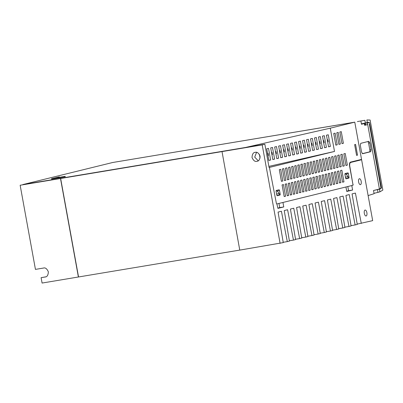 <?xml version="1.0" encoding="UTF-8"?>
<svg xmlns="http://www.w3.org/2000/svg" width="403" height="403" viewBox="0 0 403 403"><rect width="100%" height="100%" fill="white"/><g stroke="black" fill="none" stroke-linecap="round" stroke-linejoin="round"><path stroke-width="0.6" d="M368.12 195.591L374.09 193.697L373.505 190.503L379.425 189.022L367.712 124.562L364.68 125.318L364.307 123.54L361.441 124.089M363.174 123.615L361.415 123.973M361.42 123.993L364.161 123.378M354.781 122.18L114.356 162.223M361.567 152.117L362.629 153.724L370.72 151.699L371.133 149.725L369.894 142.919L368.831 141.317L360.74 143.337L360.332 145.312L361.567 152.117M364.292 123.545L361.466 124.25L360.887 121.056M361.536 159.402L361.602 159.759M367.712 124.562L364.831 125.086M364.519 123.383L364.846 125.172L364.307 123.54M369.344 124.114L380.961 188.04L379.425 189.022M365.778 122.986L367.43 123.137L367.662 124.391M367.763 141.584A1.819 0.801 -99.5 0 1 368.584 143.141L369.818 149.946A1.819 0.801 -99.5 0 1 369.365 151.926L362.317 153.659M330.274 128.174L245.487 147.473L264.852 144.249L269.083 167.527L269.426 167.441L276.347 203.177L269.426 167.441L269.078 167.497L334.505 151.452L330.274 128.174L354.776 122.154L112.719 162.495L22.87 184.569L245.568 147.458L20.15 185.239L35.444 269.39L43.514 268.045C45.373 267.476 46.99 268.746 48.36 271.854C48.169 275.224 47.091 276.942 45.141 277.002L41.106 277.677L42.083 283.052L78.389 276.997L60.495 178.514L20.15 185.239M59.342 176.892L51.508 178.69L51.574 179.048L65.261 176.705L65.195 176.348L53.896 178.232L59.342 176.892L59.407 177.249L58.631 177.441M354.776 122.154L361.546 159.397L350.499 162.112A3.642 1.597 80.5 0 0 349.592 166.076L352.912 184.342A0.912 0.398 80.5 0 1 352.685 185.33L276.891 203.953A0.912 0.398 80.5 0 0 276.891 203.953A0.912 0.398 -99.5 0 1 276.881 203.953A0.912 0.398 -99.5 0 1 276.347 203.177A0.912 0.398 80.5 0 0 276.881 203.953L277.929 208.376L283.762 206.941L282.951 202.462L345.955 186.982L346.771 191.46L352.605 190.03L351.794 185.551L352.736 185.309M355.567 144.405L354.635 144.637L356.59 155.382L357.521 155.15L355.567 144.405M341.981 143.629L343.381 143.287L341.265 131.645L339.865 131.993L341.981 143.629M338.908 144.385L340.308 144.042L338.193 132.401L336.792 132.748L338.908 144.385M335.835 145.14L337.235 144.798L335.12 133.156L333.719 133.499L335.835 145.14M342.877 166.232L344.278 165.885L342.162 154.248L340.762 154.591L342.877 166.232M333.659 168.494L335.059 168.152L332.943 156.51L331.543 156.858L333.659 168.494M336.424 183.713L337.825 183.37L335.709 171.733L334.309 172.076L336.424 183.713M324.44 170.761L325.841 170.414L323.725 158.777L322.324 159.12L324.44 170.761M327.206 185.979L328.606 185.637L326.49 173.995L325.09 174.343L327.206 185.979M315.222 173.023L316.622 172.68L314.506 161.039L313.106 161.386L315.222 173.023M317.987 188.246L319.388 187.899L317.272 176.262L315.871 176.605L317.987 188.246M306.003 175.29L307.403 174.947L305.293 163.306L303.892 163.648L306.003 175.29M308.774 190.508L310.169 190.166L308.058 178.524L306.658 178.872L308.774 190.508M296.789 177.552L298.19 177.209L296.074 165.573L294.674 165.915L296.789 177.552M287.571 179.819L288.971 179.476L286.855 167.834L285.455 168.177L287.571 179.819M339.805 166.983L341.205 166.641L339.089 155.004L337.689 155.346L339.805 166.983M342.57 182.206L343.971 181.859L341.855 170.222L340.454 170.565L342.57 182.206M330.586 169.25L331.986 168.907L329.871 157.266L328.47 157.613L330.586 169.25M333.352 184.468L334.752 184.126L332.636 172.489L331.236 172.832L333.352 184.468M321.367 171.517L322.768 171.169L320.652 159.533L319.252 159.875L321.367 171.517M324.133 186.735L325.533 186.393L323.418 174.751L322.017 175.093L324.133 186.735M312.149 173.779L313.549 173.436L311.433 161.794L310.033 162.142L312.149 173.779M314.914 188.997L316.315 188.654L314.199 177.018L312.804 177.36L314.914 188.997M302.93 176.046L304.33 175.698L302.22 164.061L300.819 164.404L302.93 176.046M305.701 191.264L307.101 190.921L304.985 179.28L303.585 179.627L305.701 191.264M293.716 178.307L295.117 177.965L293.001 166.323L291.601 166.671L293.716 178.307M296.482 193.531L297.882 193.183L295.767 181.546L294.366 181.889L296.482 193.531M284.498 180.574L285.898 180.227L283.783 168.59L282.382 168.933L284.498 180.574M299.555 192.775L300.955 192.427L298.84 180.791L297.439 181.133L299.555 192.775M345.95 165.477L347.351 165.129L345.235 153.493L343.835 153.835L345.95 165.477M290.336 195.037L291.737 194.694L289.621 183.058L288.221 183.4L290.336 195.037M336.732 167.739L338.132 167.396L336.016 155.76L334.616 156.102L336.732 167.739M339.497 182.962L340.898 182.614L338.782 170.978L337.382 171.32L339.497 182.962M327.513 170.006L328.913 169.663L326.798 158.021L325.397 158.364L327.513 170.006M330.279 185.224L331.679 184.881L329.563 173.24L328.163 173.587L330.279 185.224M318.294 172.267L319.695 171.925L317.579 160.288L316.179 160.631L318.294 172.267M321.06 187.491L322.46 187.143L320.345 175.506L318.944 175.849L321.06 187.491M309.076 174.534L310.476 174.192L308.36 162.55L306.965 162.893L309.076 174.534M311.841 189.753L313.242 189.41L311.131 177.773L309.731 178.116L311.841 189.753M299.862 176.801L301.258 176.454L299.147 164.817L297.746 165.159L299.862 176.801M302.628 192.019L304.028 191.677L301.912 180.035L300.512 180.378L302.628 192.019M290.644 179.063L292.044 178.72L289.928 167.079L288.528 167.426L290.644 179.063M293.409 194.281L294.81 193.939L292.694 182.302L291.293 182.645L293.409 194.281M287.263 195.793L288.664 195.45L286.548 183.808L285.148 184.156L287.263 195.793M281.425 181.33L282.825 180.982L280.71 169.346L279.309 169.688L281.425 181.33M284.191 196.548L285.591 196.206L283.475 184.564L282.075 184.912L284.191 196.548M277.294 195.717L279.939 195.067A0.912 0.398 80.5 0 0 280.166 194.075L279.531 190.584A0.912 0.398 80.5 0 0 278.992 189.783A0.912 0.398 80.5 0 0 278.977 189.783L276.332 190.433A0.912 0.398 80.5 0 0 276.11 191.425L276.745 194.916A0.912 0.398 80.5 0 0 277.279 195.722A0.912 0.398 80.5 0 0 277.294 195.717L277.269 195.722M344.953 174.514L345.588 178.005A0.912 0.398 80.5 0 0 346.122 178.806L348.781 178.151A0.912 0.398 80.5 0 0 349.008 177.164L348.373 173.673A0.912 0.398 80.5 0 0 347.834 172.867A0.912 0.398 80.5 0 0 347.819 172.872L345.175 173.522A0.912 0.398 80.5 0 0 344.953 174.514M330.384 146.425L328.571 146.838L326.455 135.196L328.269 134.783L330.384 146.425L328.551 146.727M326.405 147.332L324.586 147.745L322.471 136.103L324.289 135.69L326.405 147.332L324.566 147.634M322.42 148.239L320.607 148.652L318.491 137.01L320.304 136.597L322.42 148.239L320.587 148.541M318.435 149.14L316.622 149.558L314.506 137.917L316.32 137.504L318.435 149.14L316.602 149.448M314.451 150.047L312.637 150.46L310.522 138.823L312.34 138.41L314.451 150.047L312.617 150.354M310.471 150.954L308.653 151.367L306.542 139.73L308.355 139.317L310.471 150.954L308.638 151.261M306.487 151.86L304.673 152.274L302.557 140.637L304.371 140.224L306.487 151.86L304.653 152.168M302.502 152.767L300.688 153.18L298.573 141.544L300.386 141.131L302.502 152.767L300.668 153.075M298.522 153.674L296.704 154.087L294.588 142.45L296.406 142.037L298.522 153.674L296.684 153.981M294.538 154.581L292.724 154.994L290.608 143.357L292.422 142.944L294.538 154.581L292.704 154.888M290.553 155.487L288.739 155.901L286.624 144.264L288.437 143.851L290.553 155.487L288.719 155.795M286.568 156.394L284.755 156.807L282.639 145.171L284.458 144.758L286.568 156.394L284.735 156.702M282.589 157.301L280.77 157.714L278.659 146.077L280.473 145.664L282.589 157.301L280.755 157.608M278.604 158.208L276.79 158.621L274.675 146.984L276.488 146.571L278.604 158.208L276.77 158.515M274.619 159.114L272.806 159.528L270.69 147.891L272.504 147.478L274.619 159.114L272.786 159.422M270.64 160.021L268.821 160.434L266.705 148.798L268.524 148.385L270.64 160.021L268.801 160.329M260.086 158.006L259.431 154.414M334.505 151.452L268.877 166.389M282.916 189.546L283.309 191.707M284.17 196.442L285.591 196.206M280.15 174.328L280.543 176.484M281.405 181.219L282.825 180.982M285.989 188.79L286.382 190.951M287.243 195.687L288.664 195.45M292.135 187.284L292.528 189.44M293.389 194.175L294.81 193.939M289.369 172.061L289.762 174.222M290.623 178.957L292.044 178.72M301.484 184.997L301.746 187.178M302.608 191.914L304.028 191.677M298.588 169.799L298.981 171.955M299.842 176.69L301.258 176.454M310.698 182.73L310.965 184.912M311.826 189.647L313.242 189.41M307.806 167.532L308.199 169.693M309.061 174.428L310.476 174.192M319.917 180.468L320.184 182.645M321.04 187.38L322.46 187.143M317.151 165.245L317.418 167.426M318.274 172.162L319.695 171.925M329.135 178.202L329.397 180.383M330.259 185.118L331.679 184.881M326.37 162.983L326.632 165.159M327.493 169.895L328.913 169.663M338.354 175.94L338.616 178.116M339.477 182.851L340.898 182.614M335.457 160.737L335.85 162.898M336.712 167.633L338.132 167.396M289.062 188.035L289.455 190.196M290.316 194.931L291.737 194.694M344.681 158.485L345.069 160.631M345.93 165.366L347.351 165.129M298.411 185.753L298.673 187.929M299.535 192.664L300.955 192.427M283.223 173.572L283.616 175.728M284.478 180.463L285.898 180.227M295.339 186.503L295.601 188.685M296.462 193.42L297.882 193.183M292.442 171.305L292.835 173.466M293.696 178.202L295.117 177.965M304.557 184.242L304.819 186.423M305.681 191.158L307.101 190.921M301.661 169.043L302.054 171.199M302.915 175.935L304.33 175.698M313.771 181.975L314.038 184.156M314.899 188.891L316.315 188.654M310.879 166.777L311.272 168.938M312.129 173.673L313.549 173.436M322.989 179.713L323.256 181.894M324.113 186.629L325.533 186.393M320.224 164.489L320.486 166.671M321.347 171.406L322.768 171.169M332.208 177.446L332.47 179.627M333.331 184.362L334.752 184.126M329.311 162.248L329.704 164.409M330.566 169.144L331.986 168.907M341.427 175.184L341.689 177.36M342.55 182.096L343.971 181.859M338.53 159.986L338.923 162.142M339.784 166.877L341.205 166.641M286.296 172.816L286.689 174.978M287.551 179.713L288.971 179.476M295.515 170.555L295.908 172.711M296.769 177.446L298.19 177.209M307.625 183.486L307.892 185.667M308.753 190.402L310.169 190.166M304.733 168.288L305.126 170.444M305.988 175.179L307.403 174.947M316.844 181.224L317.111 183.4M317.967 188.136L319.388 187.899M313.952 166.021L314.345 168.182M315.201 172.917L316.622 172.68M326.062 178.957L326.329 181.138M327.186 185.874L328.606 185.637M323.297 163.739L323.559 165.915M324.42 170.65L325.841 170.414M335.281 176.69L335.543 178.872M336.404 183.607L337.825 183.37M332.384 161.492L332.777 163.653M333.639 168.389L335.059 168.152M341.603 159.23L341.996 161.386M342.857 166.122L344.278 165.885M334.561 138.138L334.953 140.299M335.815 145.035L337.235 144.798M267.552 153.432L268.081 153.347L268.474 155.493L267.945 155.613M271.531 152.53L272.065 152.44L272.453 154.586L271.929 154.707M275.516 151.624L276.045 151.533L276.438 153.684L275.914 153.8M279.501 150.717L280.03 150.626L280.423 152.777L279.894 152.893M283.485 149.81L284.014 149.72L284.402 151.871L283.878 151.986M287.465 148.903L287.999 148.813L288.387 150.964L287.863 151.08M291.45 147.997L291.979 147.906L292.371 150.057L291.848 150.173M295.434 147.09L295.963 146.999L296.356 149.15L295.827 149.266M299.414 146.183L299.948 146.093L300.336 148.244L299.812 148.359M303.399 145.276L303.927 145.186L304.32 147.337L303.797 147.453M307.383 144.37L307.912 144.279L308.305 146.43L307.776 146.546M311.368 143.463L311.897 143.372L312.285 145.523L311.761 145.639M315.348 142.556L315.881 142.466L316.269 144.617L315.745 144.732M319.332 141.649L319.861 141.559L320.254 143.71L319.73 143.826M323.317 140.743L323.846 140.652L324.239 142.803L323.71 142.919M327.296 139.836L327.83 139.745L328.218 141.896L327.694 142.012M337.633 137.383L338.026 139.544M338.888 144.279L340.308 144.042M340.711 136.637L341.099 138.788M341.961 143.523L343.381 143.287M327.307 139.866L327.83 139.745M323.322 140.773L323.846 140.652M319.337 141.68L319.861 141.559M315.353 142.586L315.881 142.466M311.373 143.493L311.897 143.372M307.388 144.4L307.912 144.279M303.404 145.307L303.927 145.186M299.424 146.213L299.948 146.093M295.439 147.12L295.963 146.999M291.455 148.027L291.979 147.906M287.47 148.934L287.999 148.813M283.49 149.84L284.014 149.72M279.506 150.747L280.03 150.626M275.521 151.654L276.045 151.533M271.541 152.561L272.065 152.44M267.557 153.467L268.081 153.347M357.521 155.15L356.574 155.306M51.508 178.69L65.195 176.348M64.415 176.539L64.48 176.897M364.236 123.373L365.521 123.142M361.4 123.872L368.261 122.341L369.536 122.562A3412.151 102.1 -10.3 0 0 366.544 123.056M364.831 120.326L358.338 121.409L364.831 120.326M357.39 121.58L358.338 121.409M380.744 188.211A3412.151 102.1 169.7 0 1 381.445 188.095L369.536 122.562M381.445 188.095L379.46 189.198L379.938 191.838L382.85 190.08L370.12 120.034L366.876 119.948L367.355 122.588M380.367 188.952A3408.509 101.989 -10.3 0 0 378.402 189.279M379.46 189.198L373.813 190.428M374.024 193.339L379.938 191.838M258.222 160.792L254.721 157.105L256.575 152.364M256.877 161.301C255.013 161.875 253.401 160.606 252.026 157.497C252.223 154.127 253.296 152.41 255.25 152.349C257.109 151.775 258.726 153.044 260.096 156.152C259.905 159.523 258.832 161.24 256.877 161.301L256.938 161.291M358.625 182A3.002 1.32 80.5 0 0 360.398 184.65A3.002 1.32 80.5 0 0 361.189 181.37A3.002 1.32 80.5 0 0 359.411 178.725A3.002 1.32 80.5 0 0 358.625 182M364.317 213.338A3.002 1.32 80.5 0 0 366.095 215.988A3.002 1.32 80.5 0 0 366.886 212.708A3.002 1.32 80.5 0 0 365.108 210.059A3.002 1.32 80.5 0 0 364.317 213.338M344.872 227.146L348.963 226.461L343.084 196.11L339.739 196.931L344.923 227.453L342.797 227.977L336.918 197.621L333.573 198.442L338.757 228.969L336.631 229.493L330.752 199.137L327.407 199.959L332.591 230.486L330.46 231.01L324.586 200.654L321.241 201.475L326.425 232.002L324.294 232.521L318.415 202.17L315.07 202.991L320.259 233.513L318.128 234.037L312.249 203.681L308.905 204.502L314.093 235.03L311.962 235.554L306.084 205.198L302.739 206.019L307.927 236.546L305.796 237.07L299.918 206.714L296.573 207.535L301.761 238.062L299.63 238.581L293.752 208.23L290.407 209.051L295.59 239.573L293.465 240.097L287.586 209.741L284.241 210.562L289.425 241.09L287.299 241.614L281.42 211.258L278.075 212.079L283.259 242.606L239.765 250.102L222.023 151.583L60.495 178.514M352.912 184.327L349.814 166.394A3.642 1.597 -99.5 0 1 350.721 162.434L361.612 159.759L356.877 160.545M351.144 162.031L355.506 161.074M45.746 276.846L41.106 277.677M283.208 242.294L287.299 241.614M289.374 240.777L293.465 240.097M301.706 237.75L305.796 237.07M307.872 236.234L311.962 235.554M314.038 234.717L318.128 234.037M357.204 224.113L372.674 220.637L361.612 159.759M264.852 144.249L262.207 144.899L280.105 243.382M348.963 226.461L351.089 225.942L345.905 195.415L349.25 194.594L355.129 224.95L357.26 224.426L352.071 193.898L355.416 193.077L361.295 223.433M353.068 184.302A0.912 0.398 -99.5 0 1 352.842 185.294M351.038 225.63L355.129 224.95M338.706 228.657L342.797 227.977M332.54 230.173L336.631 229.493M326.375 231.69L330.46 231.01M320.204 233.206L324.294 232.521M295.54 239.266L299.63 238.581M239.76 250.092L78.389 276.997M262.207 144.899L221.867 151.619M345.784 178.559L347.854 178.05A0.912 0.398 80.5 0 0 348.081 177.058L347.996 176.579L345.442 177.204M344.928 173.965L345.426 173.844L346.444 174.564L347.996 176.579M345.426 173.844L344.938 173.925L345.426 173.844M276.942 195.47L279.012 194.961A0.912 0.398 80.5 0 0 279.239 193.974L279.153 193.495L276.599 194.12M276.085 190.876L276.584 190.755L277.602 191.48L279.153 193.495M276.584 190.755L276.095 190.836L276.584 190.755M78.545 276.962L60.646 178.479M277.874 208.069L279.727 207.616L278.972 203.444M279.727 207.616L283.762 206.941M346.716 191.158L348.57 190.7L347.814 186.529M348.57 190.7L352.605 190.03M370.72 151.699L369.365 151.926M371.133 149.725L369.818 149.946M369.894 142.919L368.584 143.141M345.965 174.071L348.373 173.673M348.111 177.31L349.008 177.164M345.839 178.645L348.781 178.151M277.123 190.987L279.531 190.584M279.269 194.226L280.166 194.075M276.997 195.556L279.939 195.067M365.551 124.436L364.458 124.472M364.71 124.436L365.637 124.245M377.48 189.697L377.984 192.463M365.375 123.086L364.871 120.321M365.506 124.451L364.74 124.592M350.721 162.434L349.93 162.565M365.581 123.036L365.521 124.451"/></g></svg>

